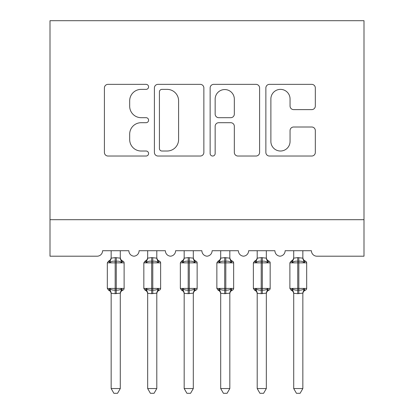 <?xml version="1.0" encoding="UTF-8"?>
<svg xmlns="http://www.w3.org/2000/svg" width="414" height="414" viewBox="0 0 414 414"><rect width="100%" height="100%" fill="white"/><g stroke="black" fill="none" stroke-linecap="round" stroke-linejoin="round"><path stroke-width="0.62" d="M148.585 86.862A2.51 2.51 0 0 0 146.075 84.358L107.997 84.358A3.586 3.586 0 0 0 104.411 87.939L104.411 152.45A3.586 3.586 0 0 0 107.997 156.031L146.075 156.031A2.51 2.51 0 0 0 148.585 153.522A2.51 2.51 0 0 0 146.075 151.017L141.148 151.017A11.468 11.468 0 0 1 129.68 139.549L129.68 134.172A11.468 11.468 0 0 1 141.148 122.704L146.075 122.704A2.51 2.51 0 0 0 148.585 120.195A2.51 2.51 0 0 0 146.075 117.685L141.148 117.685A11.468 11.468 0 0 1 129.68 106.217L129.68 100.84A11.468 11.468 0 0 1 141.148 89.372L146.075 89.372A2.51 2.51 0 0 0 148.585 86.862M311.737 109.622A3.586 3.586 0 0 0 315.323 106.036L315.323 87.939A3.586 3.586 0 0 0 311.737 84.358L269.447 84.358A3.586 3.586 0 0 0 265.866 87.939L265.866 152.45A3.586 3.586 0 0 0 269.447 156.031L311.737 156.031A3.586 3.586 0 0 0 315.323 152.45L315.323 130.586A3.586 3.586 0 0 0 311.737 127.005L293.64 127.005A3.586 3.586 0 0 0 290.054 130.586L290.054 141.428A9.589 9.589 0 0 1 280.469 151.017A9.589 9.589 0 0 1 270.88 141.428L270.88 98.962A9.589 9.589 0 0 1 280.469 89.372A9.589 9.589 0 0 1 290.054 98.962L290.054 106.036A3.586 3.586 0 0 0 293.64 109.622L311.737 109.622M363.999 219.689L363.999 20.7L50.001 20.7L50.001 256.199L97.099 256.199A5.475 5.475 0 0 0 102.579 250.724L128.868 250.724A5.475 5.475 0 0 0 133.976 256.188A5.475 5.475 0 0 0 139.088 250.724L165.377 250.724A5.475 5.475 0 0 0 170.49 256.188A5.475 5.475 0 0 0 175.598 250.724L201.887 250.724A5.475 5.475 0 0 0 207 256.188A5.475 5.475 0 0 0 212.113 250.724L238.402 250.724A5.475 5.475 0 0 0 243.51 256.188A5.475 5.475 0 0 0 248.623 250.724L274.912 250.724A5.475 5.475 0 0 0 280.024 256.188A5.475 5.475 0 0 0 285.132 250.724L311.421 250.724A5.475 5.475 0 0 0 316.901 256.199L363.999 256.199L363.999 219.689L50.001 219.689M203.864 87.939A3.586 3.586 0 0 0 200.283 84.358L157.993 84.358A3.586 3.586 0 0 0 154.406 87.939L154.406 152.45A3.586 3.586 0 0 0 157.993 156.031L200.283 156.031A3.586 3.586 0 0 0 203.864 152.45L203.864 87.939M213.717 84.358L256.007 84.358A3.586 3.586 0 0 1 259.594 87.939L259.594 152.45A3.586 3.586 0 0 1 256.007 156.031L237.91 156.031A3.586 3.586 0 0 1 234.329 152.45L234.329 126.286A3.586 3.586 0 0 0 230.743 122.704L218.737 122.704A3.586 3.586 0 0 0 215.156 126.286L215.156 153.522A2.51 2.51 0 0 1 212.646 156.031A2.51 2.51 0 0 1 210.136 153.522L210.136 87.939A3.586 3.586 0 0 1 213.717 84.358M161.931 89.372A2.51 2.51 0 0 0 159.426 91.882L159.426 148.507A2.51 2.51 0 0 0 161.931 151.017L167.132 151.017A11.468 11.468 0 0 0 178.6 139.549L178.6 100.84A11.468 11.468 0 0 0 167.132 89.372L161.931 89.372M234.329 99.137A9.589 9.589 0 0 0 224.74 89.553A9.589 9.589 0 0 0 215.156 99.137L215.156 114.104A3.586 3.586 0 0 0 218.737 117.685L230.743 117.685A3.586 3.586 0 0 0 234.329 114.104L234.329 99.137M107.324 288.418L108.52 290.136L109.834 288.775C111.319 289.898 113.1 290.323 115.175 290.064L115.175 288.418L116.267 288.418L116.267 261.218C118.342 260.96 120.122 261.389 121.607 262.507L122.922 261.146A1.827 1.827 0 0 1 124.117 262.864L107.324 262.864L107.324 288.418L115.175 288.418L115.175 261.218C113.1 260.96 111.319 261.389 109.834 262.507L108.52 261.146L107.324 262.864M120.288 388.555L117.545 393.3L113.897 393.3L111.159 388.555L120.288 388.555L120.288 293.133L115.175 293.676L115.175 290.064L116.267 290.064L116.267 288.418L124.117 288.418A1.827 1.827 0 0 1 122.922 290.136L122.394 289.95L122.922 290.136C121.261 290.845 120.381 292.103 120.288 293.909M120.288 293.324C120.288 294.126 120.288 294.126 120.288 293.324A4.016 3.829 180 0 1 122.394 289.95L121.607 288.775C120.122 289.898 118.342 290.323 116.267 290.064L116.267 293.676M111.159 388.555L111.159 293.324A4.016 3.829 180 0 0 109.048 289.95M115.175 293.676L111.159 293.298M111.159 250.724L111.154 258.15L115.175 257.611L120.288 258.15L120.288 250.724M109.834 262.507L110.367 260.949M121.607 262.507L120.288 258.15M120.288 293.133L121.607 288.775M111.154 293.133L109.834 288.775M143.834 288.418L145.035 290.136L146.344 288.775C147.834 289.898 149.614 290.323 151.684 290.064L151.684 288.418L152.782 288.418L152.782 261.218C154.852 260.96 156.632 261.389 158.122 262.507L159.431 261.146A1.827 1.827 0 0 1 160.632 262.864L143.834 262.864L143.834 288.418L151.684 288.418L151.684 261.218C149.614 260.96 147.834 261.389 146.344 262.507L145.035 261.146L143.834 262.864M156.797 388.555L154.055 393.3L150.411 393.3L147.669 388.555L156.797 388.555L156.797 293.133L151.684 293.676L151.684 290.064L152.782 290.064L152.782 288.418L160.632 288.418A1.827 1.827 0 0 1 159.431 290.136L158.904 289.95L159.431 290.136C157.77 290.845 156.896 292.103 156.797 293.909M156.797 293.324C156.797 294.126 156.797 294.126 156.797 293.324A4.016 3.829 180 0 1 158.904 289.95L158.122 288.775C156.632 289.898 154.852 290.323 152.782 290.064L152.782 293.676M147.669 388.555L147.669 293.324A4.016 3.829 180 0 0 145.557 289.95M151.684 293.676L147.669 293.298M147.669 250.724L147.663 258.15L151.684 257.611L156.797 258.15L156.797 250.724M146.344 262.507L146.882 260.949M158.122 262.507L156.797 258.15M156.797 293.133L158.122 288.775M147.663 293.133L146.344 288.775M180.349 288.418L181.544 290.136L182.853 288.775C184.344 289.898 186.124 290.323 188.194 290.064L188.194 288.418L189.291 288.418L189.291 261.218C191.366 260.96 193.147 261.389 194.632 262.507L195.946 261.146A1.827 1.827 0 0 1 197.142 262.864L180.349 262.864L180.349 288.418L188.194 288.418L188.194 261.218C186.124 260.96 184.344 261.389 182.853 262.507L181.544 261.146L180.349 262.864M193.307 388.555L190.569 393.3L186.921 393.3L184.178 388.555L193.307 388.555L193.312 293.133L188.194 293.676L188.194 290.064L189.291 290.064L189.291 288.418L197.142 288.418A1.827 1.827 0 0 1 195.946 290.136L195.418 289.95L195.946 290.136C194.285 290.845 193.405 292.103 193.307 293.909M193.307 293.324C193.307 294.126 193.307 294.126 193.307 293.324A4.016 3.829 180 0 1 195.418 289.95L194.632 288.775C193.147 289.898 191.366 290.323 189.291 290.064L189.291 293.676M184.178 388.555L184.178 293.324A4.016 3.829 180 0 0 182.072 289.95M188.194 293.676L184.178 293.298M184.178 250.724L184.178 258.15L188.194 257.611L193.312 258.15L193.307 250.724M182.853 262.507L183.392 260.949M194.632 262.507L193.312 258.15M193.312 293.133L194.632 288.775M184.178 293.133L182.853 288.775M216.858 288.418L218.054 290.136L219.368 288.775C220.853 289.898 222.634 290.323 224.709 290.064L224.709 288.418L225.806 288.418L225.806 261.218C227.876 260.96 229.656 261.389 231.147 262.507L232.456 261.146A1.827 1.827 0 0 1 233.651 262.864L216.858 262.864L216.858 288.418L224.709 288.418L224.709 261.218C222.634 260.96 220.853 261.389 219.368 262.507L218.054 261.146L216.858 262.864M229.822 388.555L227.079 393.3L223.431 393.3L220.693 388.555L229.822 388.555L229.822 293.133L224.709 293.676L224.709 290.064L225.806 290.064L225.806 288.418L233.651 288.418A1.827 1.827 0 0 1 232.456 290.136L231.928 289.95L232.456 290.136C230.795 290.845 229.915 292.103 229.822 293.909M229.822 293.324C229.822 294.126 229.822 294.126 229.822 293.324A4.016 3.829 180 0 1 231.928 289.95L231.147 288.775C229.656 289.898 227.876 290.323 225.806 290.064L225.806 293.676M220.693 388.555L220.693 293.324A4.016 3.829 180 0 0 218.582 289.95M224.709 293.676L220.693 293.298M220.693 250.724L220.688 258.15L224.709 257.611L229.822 258.15L229.822 250.724M219.368 262.507L219.906 260.949M231.147 262.507L229.822 258.15M229.822 293.133L231.147 288.775M220.688 293.133L219.368 288.775M253.368 288.418L254.569 290.136L255.878 288.775C257.368 289.898 259.148 290.323 261.218 290.064L261.218 288.418L262.316 288.418L262.316 261.218C264.386 260.96 266.166 261.389 267.656 262.507L268.965 261.146A1.827 1.827 0 0 1 270.166 262.864L253.368 262.864L253.368 288.418L261.218 288.418L261.218 261.218C259.148 260.96 257.368 261.389 255.878 262.507L254.569 261.146L253.368 262.864M266.331 388.555L263.589 393.3L259.945 393.3L257.203 388.555L266.331 388.555L266.337 293.133L261.218 293.676L261.218 290.064L262.316 290.064L262.316 288.418L270.166 288.418A1.827 1.827 0 0 1 268.965 290.136L268.443 289.95L268.965 290.136C267.309 290.845 266.43 292.103 266.331 293.909M266.331 293.324C266.331 294.126 266.331 294.126 266.331 293.324A4.016 3.829 180 0 1 268.443 289.95L267.656 288.775C266.166 289.898 264.386 290.323 262.316 290.064L262.316 293.676M257.203 388.555L257.203 293.324A4.016 3.829 180 0 0 255.096 289.95M261.218 293.676L257.203 293.298M257.203 250.724L257.203 258.15L261.218 257.611L266.337 258.15L266.331 250.724M255.878 262.507L256.416 260.949M267.656 262.507L266.337 258.15M266.337 293.133L267.656 288.775M257.203 293.133L255.878 288.775M289.883 288.418L291.078 290.136L292.393 288.775C293.878 289.898 295.658 290.323 297.733 290.064L297.733 288.418L298.825 288.418L298.825 261.218C300.9 260.96 302.681 261.389 304.166 262.507L305.48 261.146A1.827 1.827 0 0 1 306.676 262.864L289.883 262.864L289.883 288.418L297.733 288.418L297.733 261.218C295.658 260.96 293.878 261.389 292.393 262.507L291.078 261.146L289.883 262.864M302.841 388.555L300.103 393.3L296.455 393.3L293.712 388.555L302.841 388.555L302.846 293.133L297.733 293.676L297.733 290.064L298.825 290.064L298.825 288.418L306.676 288.418A1.827 1.827 0 0 1 305.48 290.136L304.952 289.95L305.48 290.136C303.819 290.845 302.939 292.103 302.841 293.909M302.841 293.324C302.841 294.126 302.841 294.126 302.841 293.324A4.016 3.829 180 0 1 304.952 289.95L304.166 288.775C302.681 289.898 300.9 290.323 298.825 290.064L298.825 293.676M293.712 388.555L293.712 293.324A4.016 3.829 180 0 0 291.606 289.95M297.733 293.676L293.712 293.298M293.712 250.724L293.712 258.15L297.733 257.611L302.846 258.15L302.841 250.724M292.393 262.507L292.926 260.949M304.166 262.507L302.846 258.15M302.846 293.133L304.166 288.775M293.712 293.133L292.393 288.775M116.267 257.611L116.267 261.218L115.175 261.218L115.175 257.611M122.394 261.332A4.016 3.829 0 0 1 120.288 257.963M111.159 257.963A4.016 3.829 0 0 1 109.048 261.332M152.782 257.611L152.782 261.218L151.684 261.218L151.684 257.611M158.904 261.332A4.016 3.829 0 0 1 156.797 257.963M147.669 257.963A4.016 3.829 0 0 1 145.557 261.332M189.291 257.611L189.291 261.218L188.194 261.218L188.194 257.611M195.418 261.332A4.016 3.829 0 0 1 193.307 257.963M184.178 257.963A4.016 3.829 0 0 1 182.072 261.332M225.806 257.611L225.806 261.218L224.709 261.218L224.709 257.611M231.928 261.332A4.016 3.829 0 0 1 229.822 257.963M220.693 257.963A4.016 3.829 0 0 1 218.582 261.332M262.316 257.611L262.316 261.218L261.218 261.218L261.218 257.611M268.443 261.332A4.016 3.829 0 0 1 266.331 257.963M257.203 257.963A4.016 3.829 0 0 1 255.096 261.332M298.825 257.611L298.825 261.218L297.733 261.218L297.733 257.611M304.952 261.332A4.016 3.829 0 0 1 302.841 257.963M293.712 257.963A4.016 3.829 0 0 1 291.606 261.332M124.117 288.418L124.117 262.864M122.922 261.146C121.261 260.437 120.381 259.18 120.288 257.379M108.52 261.146C110.181 260.437 111.061 259.18 111.159 257.379M108.52 290.136C110.181 290.845 111.061 292.103 111.159 293.909M160.632 288.418L160.632 262.864M159.431 261.146C157.77 260.437 156.896 259.18 156.797 257.379M145.035 261.146C146.691 260.437 147.57 259.18 147.669 257.379M145.035 290.136C146.691 290.845 147.57 292.103 147.669 293.909M197.142 288.418L197.142 262.864M195.946 261.146C194.285 260.437 193.405 259.18 193.307 257.379M181.544 261.146C183.205 260.437 184.085 259.18 184.178 257.379M181.544 290.136C183.205 290.845 184.085 292.103 184.178 293.909M233.651 288.418L233.651 262.864M232.456 261.146C230.795 260.437 229.915 259.18 229.822 257.379M218.054 261.146C219.715 260.437 220.595 259.18 220.693 257.379M218.054 290.136C219.715 290.845 220.595 292.103 220.693 293.909M270.166 288.418L270.166 262.864M268.965 261.146C267.309 260.437 266.43 259.18 266.331 257.379M254.569 261.146C256.23 260.437 257.104 259.18 257.203 257.379M254.569 290.136C256.23 290.845 257.104 292.103 257.203 293.909M306.676 288.418L306.676 262.864M305.48 261.146C303.819 260.437 302.939 259.18 302.841 257.379M291.078 261.146C292.739 260.437 293.619 259.18 293.712 257.379M291.078 290.136C292.739 290.845 293.619 292.103 293.712 293.909"/></g></svg>
